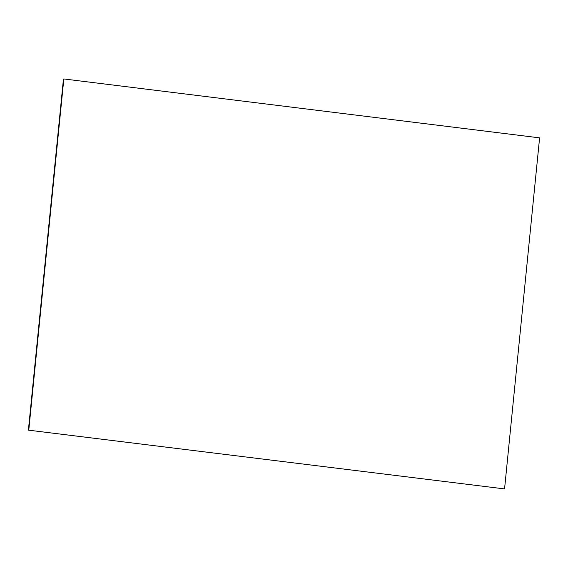 <?xml version="1.0" encoding="UTF-8"?>
<svg xmlns="http://www.w3.org/2000/svg" width="568" height="568" viewBox="0 0 568 568"><rect width="100%" height="100%" fill="white"/><g stroke="black" fill="none" stroke-linecap="round" stroke-linejoin="round"><path stroke-width="0.85" d="M28.4 430.146L504.561 488.913L539.6 137.854L63.829 78.952L63.438 79.087L28.4 430.146L504.561 488.913M63.829 78.952L28.79 430.011"/></g></svg>
